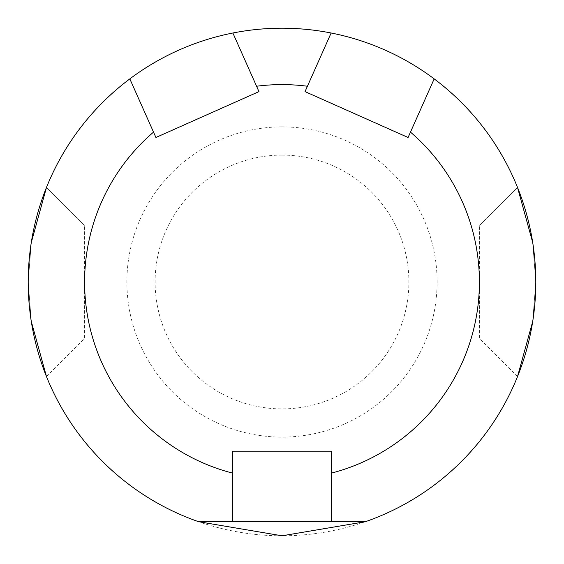 <?xml version="1.0" encoding="UTF-8"?>
<svg xmlns="http://www.w3.org/2000/svg" width="564" height="564" viewBox="0 0 564 564"><rect width="100%" height="100%" fill="white"/><g stroke="black" fill="none" stroke-linecap="round" stroke-linejoin="round"><path stroke-width="0.42" stroke-dasharray="2.82 2.11" d="M517.533 376.533L479.4 338.4L479.4 225.6L479.4 338.4L517.533 376.533M532.712 242.534L535.8 282L532.712 321.466L535.8 282L532.712 242.534M517.533 187.467L479.4 225.6L517.533 187.467M434.174 78.882L408.082 137.489M407.018 137.017L305.032 91.608L331.124 33.001M257.91 92.08L155.918 137.489L129.826 78.882M232.876 33.001L258.968 91.608M31.288 321.466L28.2 282L31.288 242.534L28.2 282L31.288 321.466M46.467 376.533L84.6 338.4L84.6 225.6L84.6 338.4L46.467 376.533M46.467 187.467L84.6 225.6L46.467 187.467M365.416 521.7L198.584 521.7M282 28.2A253.8 253.8 0 0 0 62.202 408.9A253.8 253.8 0 0 0 501.798 408.9A253.8 253.8 0 0 0 282 28.2M331.35 521.7L331.35 451.2L232.65 451.2L232.65 521.7M282 155.1A126.9 126.9 0 0 0 172.105 345.45A126.9 126.9 0 0 0 391.895 345.45A126.9 126.9 0 0 0 282 155.1M282 126.9A155.1 155.1 0 0 0 147.676 359.55A155.1 155.1 0 0 0 416.324 359.55A155.1 155.1 0 0 0 282 126.9"/><path stroke-width="0.85" d="M517.533 187.467L532.712 242.534L517.533 187.467M532.712 321.466L517.533 376.533L532.712 321.466M408.082 137.489L305.032 91.608L331.124 33.001A253.8 253.8 0 0 1 434.174 78.882L408.082 137.489L407.018 137.017M331.124 33.001A253.8 253.8 0 0 0 232.876 33.001L256.578 86.243A197.4 197.4 0 0 1 307.422 86.243M256.578 86.243L258.968 91.608L155.918 137.489L129.826 78.882A253.8 253.8 0 0 1 232.876 33.001M129.826 78.882A253.8 253.8 0 0 0 198.584 521.7L232.65 521.7L232.65 473.133A197.4 197.4 0 0 1 153.535 132.124M232.65 473.133L232.65 451.2L331.35 451.2L331.35 521.7L365.416 521.7A253.8 253.8 0 0 0 434.174 78.882M410.465 132.124A197.4 197.4 0 0 1 331.35 473.133M258.968 91.608L257.91 92.08M46.467 376.533L31.288 321.466L46.467 376.533M31.288 242.534L46.467 187.467L31.288 242.534M365.416 521.7L282 535.8L198.584 521.7M232.65 521.7L331.35 521.7"/></g></svg>
